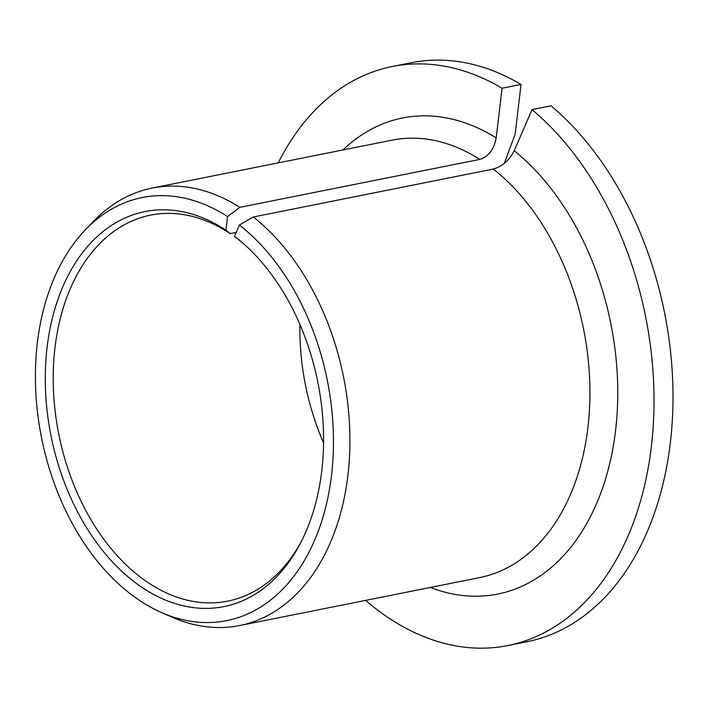 <?xml version="1.0" encoding="UTF-8"?>
<svg xmlns="http://www.w3.org/2000/svg" width="708" height="708" viewBox="0 0 708 708"><rect width="100%" height="100%" fill="white"/><g stroke="black" fill="none" stroke-linecap="round" stroke-linejoin="round"><path stroke-width="1.06" d="M504.317 163.353L515.176 134.113L521.026 84.438L502.052 88.234L496.202 137.901C494.069 149.353 488.591 156.521 479.776 159.406L239.755 207.347L227.551 216.586A215.728 145.742 -101.3 0 0 85.164 230.029A215.728 145.742 -101.3 0 0 41.515 437.641A215.728 145.742 -101.3 0 0 161.566 612.553A215.728 145.742 -101.3 0 0 328.229 495.981A215.728 145.742 -101.3 0 0 239.401 225.029L234.525 236.286L237.711 238.959A196.824 132.971 -101.3 0 1 241.534 241.968M236.215 232.392L230.18 233.596L225.949 230.18L227.551 216.586M230.18 233.596A196.824 132.971 -101.3 0 0 150.627 215.135A196.824 132.971 -101.3 0 0 58.782 434.19A196.824 132.971 -101.3 0 0 227.728 601.154A196.824 132.971 -101.3 0 0 301.351 541.461M225.949 230.18A201.417 136.078 -101.3 0 0 56.136 304.767A201.417 136.078 -101.3 0 0 118.678 568.303A201.417 136.078 -101.3 0 0 300.307 543.496A201.417 136.078 -101.3 0 0 239.791 240.49A201.417 136.078 -101.3 0 0 234.525 236.286M365.62 600.375A295.236 199.461 -101.3 0 0 507.893 645.554A295.236 199.461 -101.3 0 0 653.626 418.755A295.236 199.461 -101.3 0 0 532.035 109.59L514.22 150.742C509.371 160.256 502.397 166.362 493.308 169.044L253.287 216.984L239.401 225.029M502.052 88.234A295.236 199.461 -101.3 0 0 392.241 66.517A295.236 199.461 -101.3 0 0 278.244 162.884M521.026 84.438A295.236 199.461 -101.3 0 0 411.215 62.729L392.241 66.517M507.893 645.554L526.867 641.767A295.236 199.461 -101.3 0 0 672.6 414.968A295.236 199.461 -101.3 0 0 551.01 105.802L532.035 109.59M239.755 207.347A223.064 150.707 -101.3 0 0 152.132 188.071A223.064 150.707 -101.3 0 0 93.173 221.657L85.164 230.029M161.566 612.553L172.168 617.208A223.064 150.707 -101.3 0 0 239.508 625.571A223.064 150.707 -101.3 0 0 349.752 450.819A223.064 150.707 -101.3 0 0 253.287 216.984M299.9 324.432A196.824 132.971 -101.3 0 0 323.565 442.907M479.776 159.406A223.064 150.707 -101.3 0 0 392.144 140.131L152.132 188.071M239.508 625.571L479.528 577.631A223.064 150.707 -101.3 0 0 589.773 402.879A223.064 150.707 -101.3 0 0 493.308 169.044M496.202 137.901A242.747 163.999 -101.3 0 0 342.938 149.963M430.322 587.454A242.747 163.999 -101.3 0 0 612.332 451.483A242.747 163.999 -101.3 0 0 514.22 150.742"/></g></svg>

